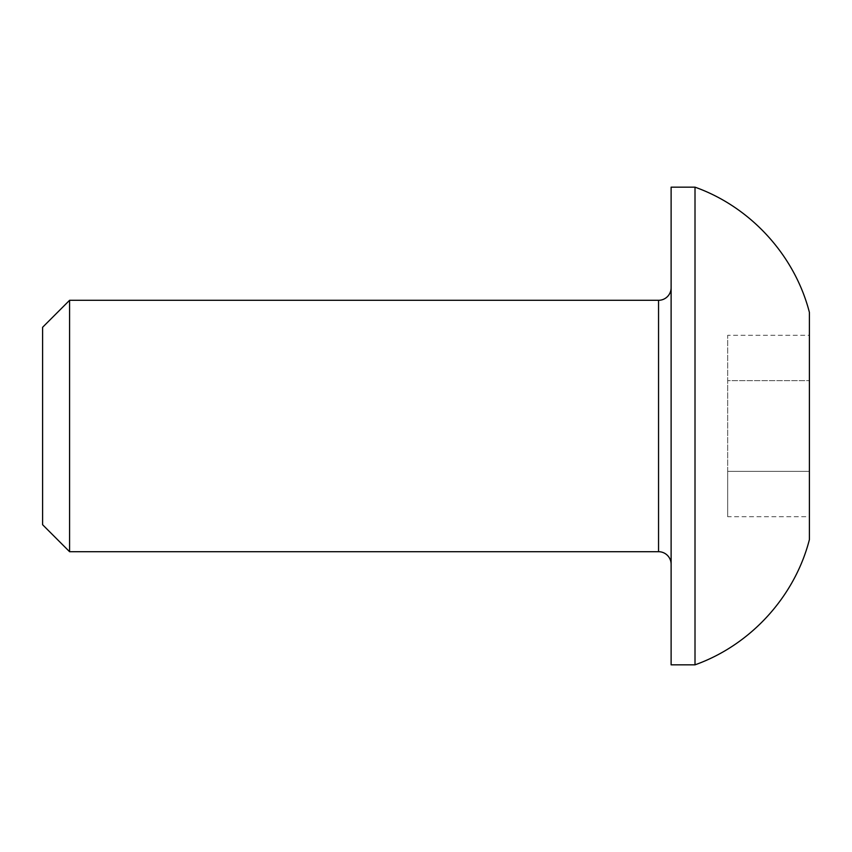 <?xml version="1.0" encoding="UTF-8"?>
<svg xmlns="http://www.w3.org/2000/svg" width="852" height="852" viewBox="0 0 852 852"><rect width="100%" height="100%" fill="white"/><g stroke="black" fill="none" stroke-linecap="round" stroke-linejoin="round"><path stroke-width="0.64" stroke-dasharray="4.26 3.19" d="M671.12 187.163L671.12 664.837M69.587 551.702L69.587 300.298M42.6 524.715L42.6 327.285M695.008 187.163L695.008 664.837M809.4 539.625L809.4 312.375M727.693 516.717L727.693 471.358L809.4 471.358L727.693 471.358L727.693 516.717L809.4 516.717L809.4 335.283L727.693 335.283L727.693 380.642L809.4 380.642L727.693 380.642L727.693 335.283M727.693 471.358L727.693 380.642L727.693 471.358M658.553 300.298L658.553 551.702"/><path stroke-width="1.28" d="M671.12 287.72A12.567 12.567 0 0 1 658.553 300.298L69.587 300.298L69.587 551.702L658.553 551.702L658.553 300.298M671.12 564.28A12.567 12.567 0 0 0 658.553 551.702M69.587 300.298L42.6 327.285L42.6 524.715L69.587 551.702M695.008 664.837L695.008 187.163L671.12 187.163L671.12 664.837L695.008 664.837C750.559 645.071 794.724 596.719 809.4 539.625L809.4 312.375C794.724 255.28 750.559 206.929 695.008 187.163M809.4 335.283L809.4 516.717"/></g></svg>
